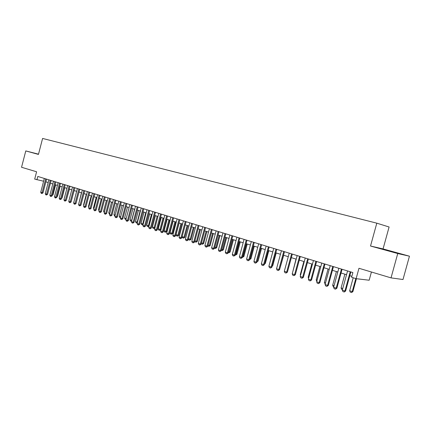 <?xml version="1.0" encoding="UTF-8"?>
<svg xmlns="http://www.w3.org/2000/svg" width="431" height="431" viewBox="0 0 431 431"><rect width="100%" height="100%" fill="white"/><g stroke="black" fill="none" stroke-linecap="round" stroke-linejoin="round"><path stroke-width="0.65" d="M38.504 154.217L35.676 153.528L38.478 154.303M388.875 250.917L398.783 253.455L388.875 250.917M383.057 248.924L370.52 246.02L397.748 253.53L409.45 256.192L383.057 248.924L389.096 226.997L376.802 223.166L42.594 138.443L38.451 154.417L25.779 150.925L21.55 167.271L36.597 171.775L34.696 179.102L43.596 181.225M409.45 256.192L402.996 279.52L391.03 277.876L358.969 268.281L356.114 278.674L369.162 280.231L371.425 272.009M38.515 154.169L25.779 150.925M397.748 253.53L391.03 277.876M356.114 278.674L351.604 277.273L352.892 272.57L37.804 176.457L36.937 179.797M370.52 246.02L376.802 223.166M45.869 181.834L48.17 182.545M50.438 183.245L52.776 183.967M55.055 184.673L57.436 185.405M59.731 186.117L62.15 186.86M64.467 187.577L66.929 188.336M69.256 189.058L71.761 189.829M74.105 190.55L76.653 191.337M79.013 192.07L81.604 192.867M83.98 193.605L86.62 194.419M89.012 195.157L91.695 195.986M94.103 196.73L96.835 197.576M99.265 198.325L102.045 199.181M104.485 199.936L107.314 200.808M109.776 201.568L112.658 202.457M115.136 203.227L118.067 204.132M120.561 204.903L123.546 205.824M126.062 206.6L129.101 207.537M131.633 208.318L134.725 209.272M137.279 210.064L140.425 211.034M142.995 211.831L146.201 212.817M148.792 213.62L152.057 214.627M154.67 215.435L157.988 216.459L154.988 227.746L154.147 227.6L157.17 216.206M160.623 217.272L164.006 218.318M166.657 219.137L170.1 220.198M172.772 221.028L176.284 222.11M178.978 222.94L182.55 224.045M187.129 225.456L183.989 237.233L182.141 236.641L185.271 224.885L188.907 226.006M191.644 226.851L195.351 227.999M198.109 228.85L201.891 230.019M204.671 230.876L208.523 232.067M211.325 232.929L215.247 234.141M218.075 235.014L222.073 236.253M224.923 237.131L228.996 238.391M231.867 239.275L236.026 240.557M238.919 241.452L243.154 242.761M246.074 243.666L250.395 244.997M253.336 245.907L257.743 247.265M260.712 248.181L265.2 249.571M268.195 250.497L272.775 251.909M275.797 252.841L280.462 254.285M283.512 255.227L288.274 256.693M291.351 257.646L296.205 259.144M299.308 260.103L304.264 261.633M307.395 262.603L312.448 264.16M315.611 265.135L320.766 266.73M323.956 267.716L329.219 269.343M332.441 270.334L337.812 271.993M341.061 272.995L346.54 274.692M349.821 275.705L351.858 276.33M350.22 271.756L344.945 290.984L345.614 291.038L344.234 291.997L342.92 291.566L342.311 290.133L347.569 270.948M350.85 271.95L345.614 291.038M342.311 290.133L344.945 290.984L344.234 291.997M353.204 277.769L349.649 290.726L352.246 291.561L355.812 278.577M352.887 291.615L351.54 292.552L352.246 291.561L352.887 291.615L356.432 278.712M351.54 292.552L350.247 292.132L349.649 290.726M341.433 269.073L336.212 288.15L336.891 288.21L335.517 289.158L334.224 288.738L333.616 287.31L338.825 268.281M342.079 269.273L336.891 288.21M333.616 287.31L336.212 288.15L335.517 289.158M332.791 266.439L327.619 285.365L328.314 285.424L326.946 286.367L325.669 285.952L325.066 284.535L330.227 265.658M333.449 266.638L328.314 285.424M325.066 284.535L327.619 285.365L326.946 286.367M324.29 263.847L319.166 282.617L319.867 282.688L318.509 283.62L317.254 283.21L316.656 281.804L321.763 263.077M324.958 264.052L319.867 282.688M316.656 281.804L319.166 282.617L318.509 283.62M315.923 261.294L310.843 279.918L311.559 279.994L310.207 280.915L308.973 280.511L308.375 279.116L313.439 260.534M316.602 261.498L311.559 279.994M308.375 279.116L310.843 279.918L310.207 280.915M342.451 289.605L341.681 289.357L341.088 287.962L342.758 288.495M344.87 274.175L341.088 287.962M333.761 286.787L333.255 286.626L332.662 285.241L334.063 285.688M336.406 271.562L332.662 285.241M325.211 284.018L324.371 282.564L325.507 282.93M328.077 268.987L324.371 282.564M316.796 281.292L316.203 279.924L317.087 280.209M319.883 266.455L316.203 279.924M307.686 258.783L302.659 277.262L303.381 277.338L302.034 278.254L300.822 277.855L300.224 276.476L305.245 258.034M308.375 258.993L303.381 277.338M300.224 276.476L302.659 277.262L302.034 278.254M311.807 263.966L308.165 277.327L308.806 277.537M308.165 277.327L308.591 278.318M299.583 256.31L294.599 274.649L295.332 274.73L293.996 275.635L292.8 275.242L292.207 273.868L297.174 255.578M300.283 256.52L295.332 274.73M292.207 273.868L294.599 274.649L293.996 275.635M303.86 261.509L300.251 274.773L300.655 274.903M300.251 274.773L300.52 275.393M291.604 253.875L286.663 272.074L287.407 272.16L286.076 273.055L284.902 272.672L284.309 271.309L289.233 253.153M292.315 254.091L287.407 272.16M284.309 271.309L286.663 272.074L286.076 273.055M296.038 259.09L292.627 272.311M283.749 251.478L278.852 269.537L279.606 269.628L278.281 270.517L277.122 270.14L276.535 268.782L281.416 250.767M284.471 251.699L279.606 269.628M276.535 268.782L278.852 269.537L278.281 270.517M276.012 249.118L271.164 267.042L271.923 267.134L270.603 268.017L269.467 267.646L268.879 266.299L273.717 248.418M276.745 249.344L271.923 267.134M268.879 266.299L271.164 267.042L270.603 268.017M280.015 268.13L283.7 255.281M268.4 246.796L263.589 264.586L264.359 264.682L263.045 265.555L261.924 265.189L261.337 263.853L266.137 246.106M269.133 247.022L264.359 264.682M261.337 263.853L263.589 264.586L263.045 265.555M272.317 265.69L272.737 265.744L276.196 252.965M272.193 266.153L272.737 265.744M260.895 244.506L256.133 262.161L256.908 262.263L255.605 263.131L254.495 262.77L253.913 261.445L258.67 243.827M261.644 244.738L256.908 262.263M253.913 261.445L256.133 262.161L255.605 263.131M264.736 263.287L265.372 263.368L268.804 250.68M264.548 263.987L265.372 263.368M253.509 242.254L248.784 259.78L249.571 259.882L248.267 260.739L247.178 260.383L246.602 259.069L251.311 241.586M254.263 242.486L249.571 259.882M246.602 259.069L248.784 259.78L248.267 260.739M257.28 260.9L260.793 248.208M257.183 261.251L257.361 260.927L258.115 261.024L261.52 248.434M257.021 261.849L258.115 261.024M249.937 258.53L250.201 258.616L253.611 245.988M250.966 258.719L249.7 259.554L250.201 258.616L250.966 258.719L254.338 246.214M242.701 256.192L243.149 256.337L246.527 243.801M243.919 256.445L242.664 257.269L243.149 256.337L243.919 256.445L247.265 244.032M246.23 240.035L241.543 257.431L242.341 257.539L241.042 258.39L239.97 258.04L239.394 256.731L244.07 239.377M246.99 240.266L242.341 257.539M239.394 256.731L241.543 257.431L241.042 258.39M239.06 237.847L234.416 255.114L235.213 255.227L233.925 256.068L232.869 255.723L232.293 254.425L236.926 237.195M239.825 238.079L235.213 255.227M232.293 254.425L234.416 255.114L233.925 256.068M231.991 235.692L227.39 252.835L228.193 252.949L226.916 253.784L225.871 253.444L225.3 252.157L229.895 235.051M232.767 235.929L228.193 252.949M225.3 252.157L227.39 252.835L226.916 253.784M235.574 253.891L236.199 254.091L239.544 241.646M236.975 254.204L235.725 255.023L236.199 254.091L236.975 254.204L240.293 241.877M235.725 255.023L235.304 254.888M225.03 233.57L220.462 250.589L221.275 250.707L220.004 251.532L218.975 251.198L218.404 249.921L222.962 232.939M225.812 233.807L221.275 250.707M218.404 249.921L220.462 250.589L220.004 251.532M228.554 251.623L229.346 251.882L232.665 239.523M230.127 251.995L228.883 252.808L229.346 251.882L230.127 251.995L233.419 239.755M228.883 252.808L228.285 252.614M218.167 231.474L213.641 248.375L214.46 248.493L213.189 249.317L212.176 248.983L211.61 247.712L216.13 230.854M218.959 231.716L214.46 248.493M211.61 247.712L213.641 248.375L213.189 249.317M221.631 249.387L222.59 249.7L225.882 237.427M223.377 249.813L222.137 250.621L222.59 249.7L223.377 249.813L226.641 237.664M222.137 250.621L221.367 250.373M211.405 229.411L206.912 246.187L207.742 246.311L206.476 247.13L205.479 246.801L204.914 245.541L209.396 228.796M212.203 229.653L207.742 246.311M204.914 245.541L206.912 246.187L206.476 247.13M214.81 247.184L215.931 247.55L219.196 235.364M216.723 247.669L215.489 248.466L215.931 247.55L216.723 247.669L219.961 235.601M215.489 248.466L214.546 248.164M204.741 227.379L200.286 244.038L201.115 244.167L199.86 244.975L198.874 244.652L198.314 243.396L202.759 226.776M205.539 227.622L201.115 244.167M198.314 243.396L200.286 244.038L199.86 244.975M208.087 245.018L209.364 245.428L212.602 233.327M210.161 245.551L208.933 246.343L209.364 245.428L210.161 245.551L213.372 233.564M208.933 246.343L207.871 245.826M198.168 225.375L193.751 241.915L194.586 242.044L193.336 242.847L192.366 242.529L191.806 241.285L196.213 224.777M198.971 225.618L194.586 242.044M191.806 241.285L193.751 241.915L193.336 242.847M201.46 242.874L202.888 243.337L206.104 231.318M203.691 243.461L202.468 244.248L202.888 243.337L203.691 243.461L206.88 231.56M202.468 244.248L201.509 243.935L201.299 243.472M191.687 223.398L187.302 239.825L188.148 239.959L186.903 240.751L185.944 240.439L185.389 239.205L189.759 222.811M192.501 223.646L188.148 239.959M185.389 239.205L187.302 239.825L186.903 240.751M194.925 240.767L196.498 241.274L199.688 229.34M197.312 241.403L196.094 242.184L196.498 241.274L197.312 241.403L200.469 229.578M196.094 242.184L195.146 241.877L194.823 241.155M185.298 221.448L180.95 237.761L181.796 237.896L180.557 238.688L179.614 238.381L179.059 237.147L183.396 220.866M186.117 221.696L181.796 237.896M179.059 237.147L180.95 237.761L180.557 238.688M188.487 238.688L190.2 239.243L193.368 227.385M191.019 239.372L189.807 240.148L190.2 239.243L191.019 239.372L194.155 227.627M189.807 240.148L188.87 239.841L188.433 238.871M178.994 219.524L174.684 235.73L175.536 235.865L174.302 236.651L173.37 236.344L172.82 235.127L177.125 218.953M179.819 219.778L175.536 235.865M172.82 235.127L174.684 235.73L174.302 236.651M172.783 217.628L168.505 233.721L169.361 233.866L168.133 234.642L167.217 234.34L166.668 233.128L170.935 217.068M173.607 217.881L169.361 233.866M166.668 233.128L168.505 233.721L168.133 234.642M166.652 215.759L162.406 231.743L163.268 231.889L162.045 232.659L161.14 232.363L160.596 231.156L164.831 215.204M167.487 216.012L163.268 231.889M160.596 231.156L162.406 231.743L162.045 232.659M184.807 237.368L183.601 238.138L183.989 237.233L184.807 237.368L187.921 225.704M183.601 238.138L182.679 237.837L182.141 236.641M179.145 222.994L176.037 234.669L177.858 235.256L180.972 223.56M178.682 235.391L177.486 236.156L177.858 235.256L178.682 235.391L181.769 223.802M177.486 236.156L176.57 235.859L176.037 234.669M173.095 221.125L170.013 232.724L171.813 233.306L174.905 221.685M172.642 233.44L171.446 234.195L171.813 233.306L172.642 233.44L175.703 221.933M171.446 234.195L170.547 233.904L170.013 232.724M160.607 213.916L156.394 229.793L157.261 229.938L156.044 230.704L155.149 230.413L154.605 229.211L158.807 213.367M161.442 214.169L157.261 229.938M154.605 229.211L156.394 229.793L156.044 230.704M167.131 219.282L164.071 230.806L165.843 231.377L168.914 219.832M166.678 231.517L165.488 232.266L165.843 231.377L166.678 231.517L169.717 220.079M165.488 232.266L164.604 231.98L164.071 230.806M154.643 212.095L150.462 227.87L151.329 228.015L150.123 228.775L149.239 228.484L148.7 227.293L152.87 211.556M155.483 212.354L151.329 228.015M148.7 227.293L150.462 227.87L150.123 228.775M161.242 217.466L158.204 228.909L159.955 229.475L163.004 218.005M160.795 229.615L159.61 230.364L159.955 229.475L160.795 229.615L163.812 218.258M159.61 230.364L158.737 230.079L158.204 228.909M148.76 210.301L144.611 225.968L145.484 226.119L144.277 226.868L143.41 226.587L142.871 225.402L147.009 209.768M149.605 210.56L145.484 226.119M142.871 225.402L144.611 225.968L144.277 226.868M154.988 227.746L153.808 228.484L152.946 228.204L152.418 227.04L154.147 227.6L153.808 228.484M155.435 215.672L152.418 227.04M142.952 208.529L138.836 224.093L139.714 224.244L138.513 224.993L137.656 224.713L137.117 223.538L141.228 208.006M143.803 208.787L139.714 224.244M137.117 223.538L138.836 224.093L138.513 224.993M149.697 213.9L146.707 225.197L148.415 225.747L151.41 214.428M149.024 226.065L148.086 226.625L148.415 225.747L149.078 225.866M148.086 226.625L147.235 226.35L146.707 225.197M137.225 206.783L133.136 222.245L134.019 222.401L132.823 223.139L131.978 222.865L131.444 221.696L135.523 206.266M138.076 207.042L134.019 222.401M131.444 221.696L133.136 222.245L132.823 223.139M131.568 205.059L127.517 220.419L128.4 220.575L127.21 221.313L126.375 221.038L125.841 219.88L129.887 204.547M132.425 205.318L128.4 220.575M125.841 219.88L127.517 220.419L127.21 221.313M125.992 203.357L121.968 218.619L122.851 218.776L121.671 219.508L120.847 219.239L120.314 218.086L124.333 202.85M126.849 203.621L122.851 218.776M120.314 218.086L121.968 218.619L121.671 219.508M144.04 212.149L141.072 223.377L142.753 223.921L145.732 212.672M143.135 224.411L142.435 224.799L142.753 223.921L143.243 224.007M142.435 224.799L141.594 224.524L141.072 223.377M138.453 210.425L135.506 221.582L137.166 222.116L140.123 210.942M137.322 222.779L136.859 222.989L137.166 222.116L137.478 222.17M136.859 222.989L136.024 222.719L135.506 221.582M132.937 208.723L130.011 219.805L131.649 220.338L134.585 209.229M131.584 221.162L131.794 220.36M131.347 221.205L130.528 220.941L130.011 219.805M120.481 201.676L116.489 216.841L117.377 216.998L116.203 217.725L115.384 217.461L114.856 216.314L118.843 201.175M121.343 201.94L117.377 216.998M114.856 216.314L116.489 216.841L116.203 217.725M125.954 219.449L125.103 219.18L124.586 218.054L126.186 218.571M127.49 207.042L124.586 218.054M126.111 218.851L125.911 219.444M115.045 200.016L111.079 215.085L111.974 215.247L110.799 215.963L109.997 215.705L109.474 214.563L113.428 199.526M115.912 200.28L111.974 215.247M109.474 214.563L111.079 215.085L110.799 215.963M120.427 217.666L119.748 217.445L119.231 216.324L120.658 216.788M122.113 205.382L119.231 216.324M109.679 198.379L105.74 213.356L106.635 213.517L105.471 214.229L104.679 213.97L104.151 212.839L108.084 197.894M110.546 198.648L106.635 213.517M104.151 212.839L105.74 213.356L105.471 214.229M114.969 215.899L114.457 215.732L113.94 214.616L115.196 215.026M116.806 203.739L113.94 214.616M104.377 196.762L100.471 211.643L101.366 211.81L100.207 212.515L99.426 212.262L98.904 211.136L102.804 196.283M105.25 197.032L101.366 211.81M98.904 211.136L100.471 211.643L100.207 212.515M109.582 214.153L108.72 212.93L109.808 213.286M111.564 202.123L108.72 212.93M99.146 195.168L95.267 209.956L96.167 210.118L95.014 210.824L94.238 210.57L93.721 209.45L97.589 194.693M100.019 195.437L96.167 210.118M93.721 209.45L95.267 209.956L95.014 210.824M104.264 212.429L103.564 211.265L104.491 211.567M106.387 200.523L103.564 211.265M93.98 193.594L90.127 208.286L91.033 208.453L89.88 209.154L89.12 208.906L88.603 207.79L92.444 193.126M94.858 193.858L91.033 208.453M88.603 207.79L90.127 208.286L89.88 209.154M99.011 210.727L98.467 209.622L99.238 209.87M101.274 198.944L98.467 209.622M88.883 192.037L85.052 206.638L85.958 206.81L84.815 207.5L84.061 207.257L83.544 206.153L87.364 191.574M89.761 192.307L85.958 206.81M83.544 206.153L85.052 206.638L84.815 207.5M96.221 197.382L93.435 207.995L94.05 208.195M93.435 207.995L93.861 208.911M83.84 190.502L80.042 205.016L80.947 205.183L79.81 205.873L79.067 205.63L78.55 204.531L82.343 190.044M84.724 190.766L80.947 205.183M78.55 204.531L80.042 205.016L79.81 205.873M91.232 195.841L88.468 206.395L88.926 206.541M88.468 206.395L88.786 207.079M78.868 188.983L75.096 203.405L76.001 203.577L74.87 204.262L74.132 204.025L73.62 202.931L77.386 188.53M79.746 189.252L76.001 203.577M73.62 202.931L75.096 203.405L74.87 204.262M86.302 194.322L83.555 204.806L83.873 204.908M83.555 204.806L83.776 205.275M73.949 187.485L70.205 201.821L71.115 201.994L69.984 202.672L69.256 202.435L68.75 201.347L72.489 187.038M74.838 187.754L71.115 201.994M68.75 201.347L70.205 201.821L69.984 202.672M81.432 192.819L78.873 203.297M69.095 186.003L65.377 200.253L66.288 200.426L65.162 201.099L64.445 200.868L63.939 199.785L67.651 185.562M69.984 186.273L66.288 200.426M63.939 199.785L65.377 200.253L65.162 201.099M76.621 191.332L73.943 201.703M64.3 184.538L60.604 198.707L61.514 198.88L60.399 199.548L59.688 199.316L59.182 198.244L62.872 184.102M65.189 184.807L61.514 198.88M59.182 198.244L60.604 198.707L60.399 199.548M71.433 200.781L74.143 190.567M59.559 183.094L55.89 197.177L56.806 197.35L55.691 198.018L54.99 197.786L54.489 196.719L58.147 182.663M60.448 183.364L56.806 197.35M54.489 196.719L55.89 197.177L55.691 198.018M66.595 199.241L69.434 189.112M54.877 181.666L51.235 195.663L52.146 195.841L51.041 196.498L50.346 196.277L49.845 195.216L53.487 181.241M55.771 181.936L52.146 195.841M49.845 195.216L51.235 195.663L51.041 196.498M61.822 197.716L62.139 197.775L64.774 187.674M61.725 198.071L62.139 197.775M50.249 180.255L46.629 194.171L47.55 194.349L46.446 195.006L45.761 194.78L45.26 193.724L48.875 179.835M51.144 180.524L47.55 194.349M45.26 193.724L46.629 194.171L46.446 195.006M57.102 196.207L57.549 196.299L60.168 186.251M56.967 196.719L57.549 196.299M45.681 178.86L42.082 192.695L43.003 192.872L41.904 193.524L41.225 193.303L40.729 192.253L44.318 178.445M46.575 179.129L43.003 192.872M40.729 192.253L42.082 192.695L41.904 193.524M52.442 194.72L53.018 194.834L55.621 184.845M52.27 195.372L53.018 194.834"/></g></svg>
